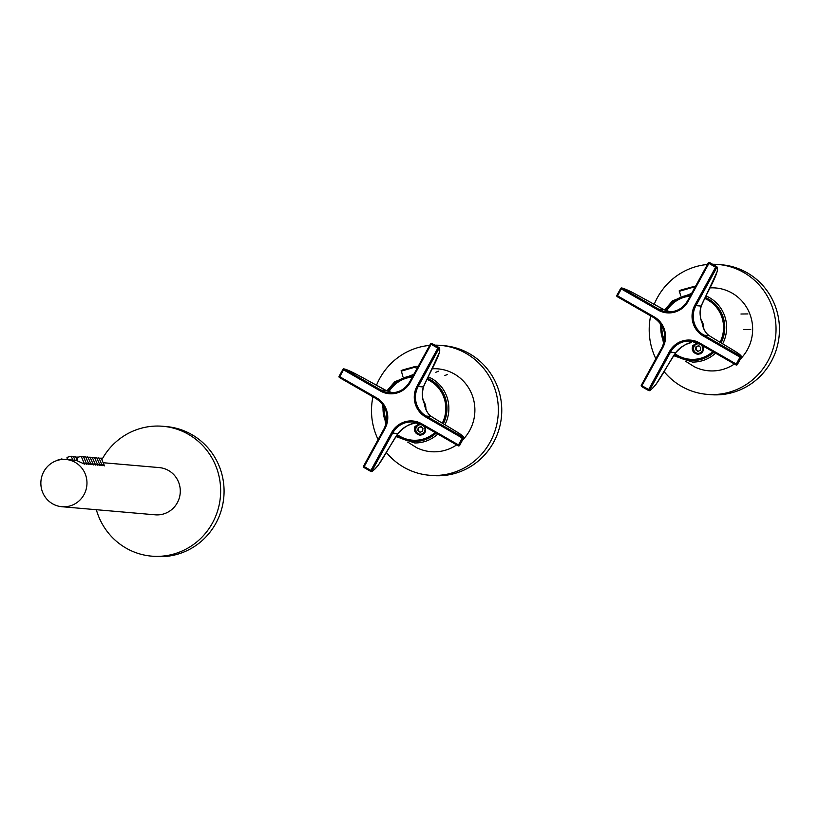 <?xml version="1.0" encoding="UTF-8"?>
<svg xmlns="http://www.w3.org/2000/svg" width="819" height="819" viewBox="0 0 819 819"><rect width="100%" height="100%" fill="white"/><g stroke="black" fill="none" stroke-linecap="round" stroke-linejoin="round"><path stroke-width="1.23" d="M664.127 371.662A65.172 63.411 -85 0 0 706.981 394.348L710.401 394.645A65.172 63.411 -85 0 0 777.129 311.916A65.172 63.411 -85 0 0 721.672 264.783L718.263 264.486A65.172 63.411 -85 0 0 712.581 264.261M706.981 394.348A65.172 63.411 -85 0 0 773.709 311.619A65.172 63.411 -85 0 0 718.263 264.486M707.421 264.506A65.172 63.411 -85 0 0 654.186 304.381M650.644 315.878A65.172 63.411 -85 0 0 655.845 358.732M661.926 325.808A31.695 30.835 -85 0 0 663.001 336.343A31.695 30.835 -85 0 0 664.444 340.52M674.979 353.706A31.695 30.835 -85 0 0 689.967 359.275A31.695 30.835 -85 0 0 712.837 351.607M720.034 342.281A31.695 30.835 -85 0 0 704.688 298.423M690.11 296.12A31.695 30.835 -85 0 0 666.676 310.821M703.613 328.143A12.439 12.101 -85 0 0 701.33 320.249M702.62 345.741L703.193 346.969C703.951 351.433 702.088 353.869 697.614 354.269C693.017 352.989 691.39 350.123 692.72 345.679L697.174 342.782M689.967 359.275L691.564 359.408A31.695 30.835 -85 0 0 694.481 359.521M698.402 354.279A5.723 5.569 95 0 1 696.703 353.562M697.583 343.396A5.723 5.569 95 0 1 698.126 343.202M702.016 322.481L702.231 323.259C702.702 325.604 704.555 333.138 709.264 335.667A0.983 0.635 123.3 0 0 709.193 335.626C705.394 332.995 703.04 328.736 702.118 322.84C699.774 316.728 699.457 311.138 701.166 306.081C706.398 293.345 720.792 270.055 716.676 267.752L695.945 305.62L701.166 306.081A0.983 0.532 22 0 0 701.238 305.968C699.651 312.694 699.907 318.192 702.016 322.481M691.4 342.557L691.308 342.588C686.793 343.11 681.572 346.498 675.644 352.723L675.675 352.641C679.422 347.717 684.643 344.359 691.318 342.577L691.4 342.557M663.994 309.664C650.122 302.498 628.951 289.568 622.01 288.083L658.773 309.203L663.974 309.643L670.433 311.906L663.994 309.664M740.734 356.306C744.061 355.712 719.758 342.506 709.193 335.626L703.971 335.176L740.734 356.306L740.038 357.145L703.275 336.015A22.717 22.093 95 0 1 694.881 305.129L715.611 267.25L708.916 263.401L688.185 301.279A22.717 22.093 95 0 1 658.077 310.043L621.304 288.923L617.526 295.823L654.299 316.943A22.717 22.093 95 0 1 662.694 347.84L641.953 385.718L648.648 389.568L669.389 351.689A22.717 22.093 95 0 1 699.498 342.915L736.261 364.046L740.038 357.145L741.123 357.647L737.346 364.547L741.123 357.647A0.983 0.983 -106.1 0 0 740.734 356.306M649.713 390.069C655.876 388.646 667.127 365.09 675.675 352.641L670.454 352.19L649.713 390.069L648.648 389.568L648.382 390.438A0.983 0.983 0 0 0 649.15 390.53A0.983 0.942 -106.2 0 0 649.713 390.069M709.326 335.718A0.983 0.635 123.3 0 0 709.264 335.667C719.717 342.362 736.168 351.505 739.618 354.412C741.492 356.06 742.065 357.094 741.328 357.493M675.583 352.774L656.111 384.244C651.791 389.23 649.467 391.318 649.15 390.53A0.983 0.942 -106.2 0 1 648.433 390.438L641.686 386.588L641.318 385.258L662.08 347.379A21.724 21.14 -85 0 0 654.053 317.823L617.26 296.693L616.891 295.362L620.7 288.523M743.765 329.535L750.747 329.453M747.921 313.933L740.949 314.015M690.755 359.531A31.9 31.03 95 0 1 687.08 358.876M666.492 310.759A31.9 31.03 95 0 1 684.377 297.01A31.9 31.03 95 0 1 690.233 295.915M704.77 298.249A31.9 31.03 95 0 1 720.198 342.373M713.011 351.709A31.9 31.03 95 0 1 689.956 359.469A31.9 31.03 95 0 1 674.866 353.869M664.383 340.868A31.9 31.03 95 0 1 661.762 325.512M685.452 361.169L694.338 366.748A41.564 40.438 -85 0 0 723.075 369.359A41.564 40.438 -85 0 0 734.408 364.005M740.571 358.865A41.564 40.438 -85 0 0 749.211 312.428A41.564 40.438 -85 0 0 710.012 287.909M694.256 288.564L693.847 287.059L679.483 291.247M679.883 290.52L693.14 286.66A0.594 0.563 77.6 0 1 693.847 287.059L695.239 286.752M702.538 345.69A5.231 5.088 95 0 1 697.819 353.788L699.098 353.9A5.231 5.088 -85 0 0 700.184 353.88M697.819 353.788A5.231 5.088 95 0 1 696.263 343.785A5.231 5.088 95 0 1 698.412 343.345M699.846 344.154A4.74 4.607 -85 0 0 694.297 351.177A4.74 4.607 -85 0 0 701.299 352.027A4.74 4.607 -85 0 0 700.962 344.789M695.935 346.877L695.618 349.703L697.839 351.402L700.388 350.256L700.706 347.43L698.484 345.731L695.935 346.877L696.498 346.928L696.181 349.754L695.618 349.703M696.181 349.754L698.402 351.453M699.047 345.782L696.498 346.928M386.394 452.497A65.172 63.411 -85 0 0 429.289 475.245L432.698 475.542A65.172 63.411 -85 0 0 499.436 392.813A65.172 63.411 -85 0 0 443.98 345.679L440.571 345.383A65.172 63.411 -85 0 0 434.838 345.157M429.289 475.245A65.172 63.411 -85 0 0 496.017 392.516A65.172 63.411 -85 0 0 440.571 345.383M429.658 345.403A65.172 63.411 -85 0 0 376.474 385.299M372.942 396.805A65.172 63.411 -85 0 0 378.112 439.557M384.172 406.695A31.695 30.835 -85 0 0 385.237 417.24A31.695 30.835 -85 0 0 386.691 421.416M397.215 434.592A31.695 30.835 -85 0 0 412.203 440.161A31.695 30.835 -85 0 0 435.073 432.504M442.27 423.167A31.695 30.835 -85 0 0 426.924 379.31M412.356 377.016A31.695 30.835 -85 0 0 388.912 391.717M425.86 409.029A12.439 12.101 -85 0 0 423.577 401.136M424.856 426.627L425.43 427.866C426.187 432.319 424.334 434.756 419.85 435.155C415.264 433.875 413.626 431.009 414.957 426.566L419.41 423.679M412.203 440.161L413.8 440.294A31.695 30.835 -85 0 0 416.717 440.407M420.638 435.165A5.723 5.569 95 0 1 418.939 434.449M419.819 424.283A5.723 5.569 95 0 1 420.362 424.088M424.252 403.368L424.467 404.146C424.938 406.49 426.791 414.035 431.5 416.554A0.983 0.635 123.3 0 0 431.429 416.523C427.631 413.882 425.276 409.623 424.355 403.736C422.01 397.614 421.693 392.025 423.403 386.967C428.634 374.232 443.028 350.941 438.912 348.638L418.181 386.517L423.403 386.967A0.983 0.532 22 0 0 423.484 386.855C421.887 393.581 422.143 399.078 424.252 403.368M413.636 423.443L416.789 422.706L413.636 423.443M386.23 390.55C372.358 383.384 351.187 370.454 344.246 368.97L381.009 390.09L386.189 390.52L392.67 392.803L386.23 390.55M462.97 437.192C466.308 436.599 441.994 423.392 431.429 416.523L426.208 416.062L462.97 437.192L462.274 438.032L425.511 416.902A22.717 22.093 95 0 1 417.117 386.015L437.848 348.136L431.152 344.287L410.421 382.166A22.717 22.093 95 0 1 380.313 390.939L343.54 369.809L339.762 376.709L376.535 397.829A22.717 22.093 95 0 1 384.93 428.726L364.189 466.605L370.884 470.454L391.625 432.575A22.717 22.093 95 0 1 421.734 423.802L458.497 444.932L462.274 438.032L463.359 438.534L459.582 445.434L463.359 438.534A0.983 0.983 -106.1 0 0 462.97 437.192M413.544 423.474C409.029 424.007 403.808 427.385 397.88 433.609L392.69 433.077L371.949 470.956C378.112 469.533 389.363 445.976 397.911 433.527C401.668 428.603 406.879 425.245 413.554 423.464L413.575 423.464M431.562 416.605A0.983 0.635 123.3 0 0 431.5 416.554C441.953 423.249 458.405 432.391 461.855 435.298C463.728 436.947 464.301 437.981 463.564 438.38M407.688 442.055L416.574 447.635A41.564 40.438 -85 0 0 445.311 450.245A41.564 40.438 -85 0 0 456.654 444.901M462.807 439.762A41.564 40.438 -85 0 0 471.447 393.315A41.564 40.438 -85 0 0 432.258 368.796M444.881 375.522L447.594 374.437M438.534 371.202L435.821 372.276M412.991 440.417A31.9 31.03 95 0 1 409.316 439.762M388.728 391.646A31.9 31.03 95 0 1 406.613 377.897A31.9 31.03 95 0 1 412.469 376.801M427.006 379.136A31.9 31.03 95 0 1 442.434 423.259M435.258 432.606A31.9 31.03 95 0 1 412.192 440.356A31.9 31.03 95 0 1 397.102 434.756M386.629 421.754A31.9 31.03 95 0 1 383.998 406.398M416.492 369.451L415.806 366.922L401.433 371.099M401.842 370.372L415.1 366.513A0.594 0.563 77.6 0 1 415.806 366.922L418.161 366.4M415.172 366.492L418.489 366.328M424.774 426.586A5.231 5.088 95 0 1 420.065 434.684L421.335 434.787A5.231 5.088 -85 0 0 422.42 434.766M420.065 434.684A5.231 5.088 95 0 1 418.499 424.672A5.231 5.088 95 0 1 420.649 424.232M422.092 425.041A4.74 4.607 -85 0 0 416.533 432.063A4.74 4.607 -85 0 0 423.536 432.913A4.74 4.607 -85 0 0 423.198 425.675M418.171 427.764L417.854 430.599L420.075 432.289L422.624 431.152L422.952 428.317L420.72 426.627L418.171 427.764L418.734 427.815L418.417 430.64L417.854 430.599M418.417 430.64L420.638 432.34M421.283 426.668L418.734 427.815M57.719 460.309A23.7 23.055 -85 0 0 40.95 485.38A23.7 23.055 -85 0 0 61.865 506.715A23.7 23.055 -85 0 0 86.886 485.104A23.7 23.055 -85 0 0 65.97 459.49A23.7 23.055 -85 0 0 57.719 460.309M61.865 506.715L155.18 514.823A23.7 23.055 -85 0 0 180.2 493.202A23.7 23.055 -85 0 0 159.285 467.598L103.143 462.725M99.171 458.435L101.157 458.077L104.484 465.837L101.812 464.578M99.601 464.393L102.273 465.642L98.935 457.882L96.959 458.241M97.379 464.199L100.061 465.489L96.724 457.688L94.738 458.046M95.168 464.004L97.84 465.264L94.502 457.504L92.527 457.862M90.315 457.667L92.291 457.309L95.618 465.069L92.946 463.81M90.735 463.615L93.417 464.916L90.08 457.115L88.094 457.473M88.524 463.431L91.196 464.68L87.858 456.92L85.882 457.278M86.302 463.237L88.984 464.527L85.647 456.736L83.661 457.084M81.45 456.9L83.425 456.541L86.763 464.301L84.091 463.042M84.552 464.148L81.214 456.347L77.017 457.483L77.447 460.882L84.552 464.148M67.056 457.36L71.181 456.193L72.86 460.094M57.791 460.053L61.927 458.886L62.183 459.49M62.162 459.439L64.281 459.408M65.162 459.439L66.472 459.541M71.417 456.746L73.403 456.388L75.072 460.288M73.638 456.93L75.614 456.582L77.283 460.473M75.85 457.125L77.959 457.074M96.335 509.715A65.172 63.411 -85 0 0 151.597 556.142A65.172 63.411 -85 0 0 218.325 473.413A65.172 63.411 -85 0 0 162.868 426.279A65.172 63.411 -85 0 0 101.853 459.715M151.597 556.142L155.006 556.439A65.172 63.411 -85 0 0 221.744 473.71A65.172 63.411 -85 0 0 166.288 426.576L162.868 426.279M709.643 262.561L716.338 266.41L709.643 262.561M648.361 390.397L641.686 386.588A0.983 0.983 0 0 1 641.318 385.258L662.049 347.389C667.27 335.217 664.598 325.368 654.033 317.823L654.299 316.943M699.498 342.915L699.231 343.796L735.994 364.916L736.261 364.046L737.346 364.547A0.983 0.983 73.9 0 1 736.015 364.926L699.231 343.796A21.724 21.14 -85 0 0 690.745 341.124A21.724 21.14 -85 0 0 670.454 352.19L669.389 351.689M687.571 300.819L708.312 262.94A0.983 0.962 -54.7 0 1 709.633 262.561A0.983 0.983 0 0 0 708.281 262.95L687.571 300.819C682.862 308.579 676.105 312.264 667.28 311.875A21.724 21.14 -85 0 0 687.55 300.849L688.185 301.279M694.881 305.129L695.945 305.62A21.724 21.14 -85 0 0 703.971 335.176L703.275 336.015M658.077 310.043L658.773 309.203A21.724 21.14 -85 0 0 667.28 311.875M716.676 267.752A0.983 0.962 -54.7 0 0 716.338 266.41L715.611 267.25L716.676 267.752M708.281 262.95L708.916 263.401L709.633 262.561M735.994 364.916A0.983 0.983 0 0 0 736.762 365.008L737.55 364.383M622.01 288.083A0.983 0.932 -76.8 0 0 620.73 288.462L621.304 288.923L622.01 288.083M662.694 347.84L662.049 347.389M663.974 309.643L635.053 293.837C628.787 290.51 624.354 288.564 621.754 287.981A0.983 0.983 0 0 0 620.669 288.472L616.891 295.362A0.983 0.983 0 0 0 617.26 296.693A0.983 0.932 103.2 0 1 616.922 295.424M641.656 386.548A0.983 0.942 73.8 0 1 641.328 385.288M674.344 354.658A32.873 31.982 -85 0 0 701.361 359.316A32.873 31.982 -85 0 0 713.933 352.242M721.068 342.895A32.873 31.982 -85 0 0 705.21 297.358M690.786 294.901A32.873 31.982 -85 0 0 684.182 296.079A32.873 31.982 -85 0 0 665.642 310.421M660.974 324.273A32.873 31.982 -85 0 0 664.055 342.322M715.55 353.173A34.337 33.405 95 0 1 702.19 360.759A34.337 33.405 95 0 1 692.434 362.059L673.668 355.692M705.927 295.925A34.337 33.405 95 0 1 722.655 343.837M693.212 286.64L693.181 286.65C683.578 289.394 677.743 290.54 679.422 291.236L680.702 295.946M370.597 471.283L363.923 467.485L363.554 466.154L384.295 428.306A21.724 21.14 -85 0 0 376.29 398.72L339.506 377.579L339.127 376.259L342.936 369.41M431.879 343.448A0.983 0.983 0 0 0 430.518 343.837L431.152 344.287L431.879 343.448L438.574 347.297L431.879 343.458A0.983 0.962 -54.7 0 0 430.548 343.826L409.776 381.715L430.528 343.857M421.457 424.672A21.724 21.14 -85 0 0 412.981 422.01L421.468 424.682L458.231 445.802L458.497 444.932L459.582 445.434A0.983 0.983 73.9 0 1 458.251 445.812L421.468 424.682L421.734 423.802M412.981 422.01A21.724 21.14 -85 0 0 392.69 433.077L391.625 432.575M417.117 386.015L418.181 386.517A21.724 21.14 -85 0 0 426.208 416.062L425.511 416.902M380.313 390.939L381.009 390.09A21.724 21.14 -85 0 0 389.516 392.772A21.724 21.14 -85 0 0 409.787 381.736M438.912 348.638A0.983 0.962 -54.7 0 0 438.574 347.297L437.848 348.136L438.912 348.638M458.231 445.802A0.983 0.983 0 0 0 458.998 445.905L459.787 445.28M410.421 382.166L409.776 381.715C405.098 389.465 398.351 393.151 389.516 392.772M344.246 368.97A0.983 0.932 -76.8 0 0 342.966 369.359L343.54 369.809L344.246 368.97M371.949 470.956L370.884 470.454L370.628 471.324A0.983 0.942 -106.2 0 0 371.949 470.956M384.93 428.726L384.316 428.265M397.88 433.609L378.347 465.141C374.027 470.116 371.703 472.205 371.386 471.416A0.983 0.983 0 0 1 370.628 471.324L363.923 467.485A0.983 0.983 0 0 1 363.554 466.154L384.285 428.276C389.506 416.113 386.834 406.255 376.269 398.71L376.535 397.829M339.486 377.569A0.983 0.932 103.2 0 1 339.158 376.31M363.902 467.434A0.983 0.942 73.8 0 1 363.564 466.185M437.786 434.06A34.337 33.405 95 0 1 424.426 441.646A34.337 33.405 95 0 1 414.67 442.946L395.905 436.578M428.163 376.812A34.337 33.405 95 0 1 444.891 424.723M396.58 435.544A32.873 31.982 -85 0 0 423.597 440.202A32.873 31.982 -85 0 0 436.169 433.128M443.304 423.781A32.873 31.982 -85 0 0 427.446 378.245M413.022 375.788A32.873 31.982 -85 0 0 406.419 376.965A32.873 31.982 -85 0 0 387.878 391.308M383.21 405.159A32.873 31.982 -85 0 0 386.292 423.218M701.238 305.968L717.28 271.396C717.751 268.468 717.454 266.83 716.41 266.462A0.983 0.983 0 0 0 716.328 266.41M699.231 343.796L690.745 341.124M617.26 296.693L654.033 317.823M663.595 343.867L660.083 323.055M664.649 309.971L672.573 300.808L691.574 293.448M423.484 386.855L439.516 352.293C439.987 349.355 439.701 347.717 438.646 347.348A0.983 0.983 0 0 0 438.574 347.297M386.21 390.53L357.289 374.723L344 368.867A0.983 0.983 0 0 0 342.905 369.359L339.127 376.259A0.983 0.983 0 0 0 339.506 377.579L376.269 398.71M385.831 424.754L382.319 403.941M386.885 390.868L394.809 381.695L413.82 374.344M402.938 376.842L401.382 371.099C399.703 370.403 405.538 369.246 415.141 366.502L418.949 366.267M77.395 460.483L65.97 459.49M66.994 457.33L67.281 459.602"/></g></svg>
